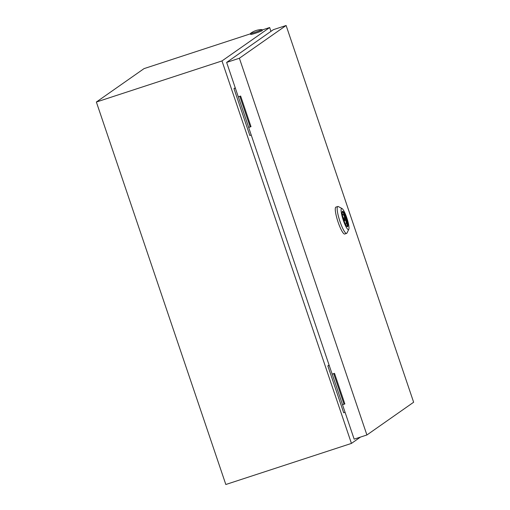 <?xml version="1.0" encoding="UTF-8"?>
<svg xmlns="http://www.w3.org/2000/svg" width="510" height="510" viewBox="0 0 510 510"><rect width="100%" height="100%" fill="white"/><g stroke="black" fill="none" stroke-linecap="round" stroke-linejoin="round"><path stroke-width="0.76" d="M270.957 31.359L269.662 27.534L262.063 30.02M250.531 33.794L144.043 68.62L96.364 102.025L225.822 484.5L351.441 443.413L360.493 437.076M269.662 27.534L221.984 60.939L96.364 102.025M221.984 60.939L351.441 443.413M250.493 33.437A18.704 18.704 0 0 1 261.834 29.593A6.069 0.331 161.3 0 1 261.923 29.618A6.069 0.331 161.3 0 1 261.847 29.714A6.069 0.331 161.3 0 1 255.752 32.06A6.069 0.331 161.3 0 1 250.435 33.507A6.069 0.331 161.3 0 1 250.493 33.437A6.069 0.331 161.3 0 1 250.512 33.418M261.923 29.618L262.248 30.574A6.069 0.331 161.3 0 1 262.172 30.67A6.069 0.331 161.3 0 1 256.077 33.016A6.069 0.331 161.3 0 1 250.761 34.463L250.435 33.507M250.161 126.856L239.827 96.333M248.676 127.411L238.323 96.823M235.359 88.166L233.975 88.619L235.218 87.752M251.22 135.023L249.83 135.475L233.975 88.619M344.02 404.149L333.687 373.626M342.535 404.704L332.182 374.117M329.218 365.46L327.834 365.912L329.077 365.045M345.072 412.316L343.689 412.768L327.834 365.912M348.802 229.283L346.991 233.013A14.152 2.601 -108.1 0 1 346.609 233.401A14.152 2.601 -108.1 0 1 339.979 221.506A14.152 2.601 -108.1 0 1 337.805 206.499A14.152 2.601 -108.1 0 1 338.347 206.582L342.006 208.52A11.118 2.046 -108.1 0 1 346.787 217.795A11.118 2.046 -108.1 0 1 348.802 229.283A11.118 2.046 -108.1 0 1 343.294 220.25A11.118 2.046 -108.1 0 1 342.006 208.52M346.609 233.401L344.715 234.02A14.152 2.601 -108.1 0 1 338.092 222.124A14.152 2.601 -108.1 0 1 335.918 207.111L337.805 206.499M342.248 211.605A8.141 1.498 -108.1 0 1 345.659 218.344A8.141 1.498 -108.1 0 1 347.17 226.657M343.759 219.918A8.141 1.498 -108.1 0 1 342.51 211.287A8.141 1.498 -108.1 0 1 346.322 218.127A8.141 1.498 -108.1 0 1 347.571 226.759A8.141 1.498 -108.1 0 1 343.759 219.918M344.142 219.402L344.849 220.677L344.62 219.07L343.906 217.795L344.142 219.402M250.984 126.588L248.65 127.43L251.009 126.658L240.65 96.058L238.291 96.83L226.638 62.411L273.366 29.669L286.116 25.5L239.388 58.242L366.907 434.979L413.635 402.237L286.116 25.5M344.843 403.882L342.503 404.723L344.868 403.952L334.509 373.352L332.15 374.123L248.65 127.43M342.503 404.723L354.157 439.148L366.907 434.979M239.388 58.242L226.638 62.411M344.887 220.103L345.818 219.708L344.779 217.483A5.259 0.969 71.9 0 0 342.745 214.238A5.259 0.969 71.9 0 0 342.522 215.469M344.868 220.02L345.818 219.708M343.16 218.006L344.779 217.483M345.111 223.38A5.259 0.969 71.9 0 0 346.016 224.234A5.259 0.969 71.9 0 0 345.589 219.874M344.116 220.919L344.849 220.677M343.173 218.038L343.906 217.795"/></g></svg>
